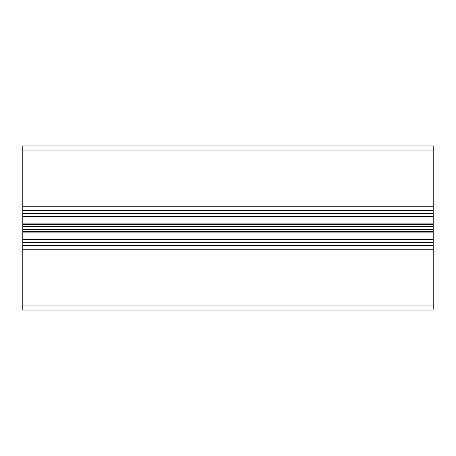 <?xml version="1.0" encoding="UTF-8"?>
<svg xmlns="http://www.w3.org/2000/svg" width="456" height="456" viewBox="0 0 456 456"><rect width="100%" height="100%" fill="white"/><g stroke="black" fill="none" stroke-linecap="round" stroke-linejoin="round"><path stroke-width="0.68" d="M22.8 150.024L433.2 150.024L433.2 145.92L22.8 145.92L22.8 210.353L433.2 210.353L433.2 309.259M433.2 150.024L433.2 210.353M22.8 309.259L22.8 310.08L433.2 310.08M22.8 210.353L22.8 310.08M22.8 245.647L433.2 245.647M22.8 206.249L433.2 206.249M22.8 305.976L433.2 305.976M22.8 249.751L433.2 249.751M22.8 242.911L433.2 242.911M22.8 242.33L433.2 242.33M22.8 239.525L433.2 239.525M22.8 238.944L433.2 238.944M22.8 232.104L433.2 232.104M22.8 231.523L433.2 231.523M22.8 229.955L433.2 229.955M22.8 229.374L433.2 229.374M22.8 226.626L433.2 226.626M22.8 226.045L433.2 226.045M22.8 224.477L433.2 224.477M22.8 223.896L433.2 223.896M22.8 217.056L433.2 217.056M22.8 216.475L433.2 216.475M22.8 213.67L433.2 213.67M22.8 213.089L433.2 213.089"/></g></svg>
